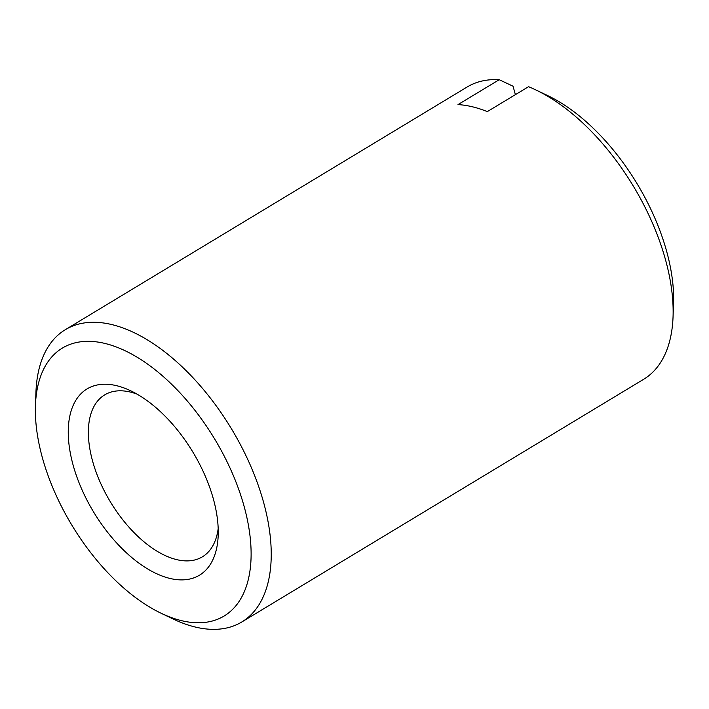 <?xml version="1.0" encoding="UTF-8"?>
<svg xmlns="http://www.w3.org/2000/svg" width="709" height="709" viewBox="0 0 709 709"><rect width="100%" height="100%" fill="white"/><g stroke="black" fill="none" stroke-linecap="round" stroke-linejoin="round"><path stroke-width="1.06" d="M244.056 506.164A156.494 83.387 58.9 0 1 161.147 613.267A156.494 83.387 58.9 0 1 35.45 405.149A156.494 83.387 58.9 0 1 125.918 351.123A156.494 83.387 58.9 0 1 244.056 506.164M161.147 613.267L173.076 618.975A170.718 90.974 -121.1 0 0 241.813 621.97A170.718 90.974 -121.1 0 0 263.526 502.123A170.718 90.974 -121.1 0 0 65.299 329.703A170.718 90.974 -121.1 0 0 35.955 391.935L35.45 405.149M73.169 465.308A108.787 57.97 -121.1 0 0 155.298 573.085A108.787 57.97 -121.1 0 0 218.186 535.525A108.787 57.97 -121.1 0 0 130.81 390.845A108.787 57.97 -121.1 0 0 73.169 465.308M65.299 329.703L467.187 86.977A170.718 90.974 58.9 0 1 499.216 79.709L457.996 104.604A170.718 90.974 -121.1 0 1 487.322 111.614L528.542 86.72A170.718 90.974 58.9 0 1 535.924 89.981A170.718 90.974 58.9 0 1 673.045 317.02A170.718 90.974 58.9 0 1 643.701 379.253L241.813 621.97M218.186 528.506A94.563 50.392 58.9 0 1 202.446 556.787A94.563 50.392 58.9 0 1 92.64 461.275A94.563 50.392 58.9 0 1 104.666 394.886A94.563 50.392 58.9 0 1 137.032 394.115M673.045 317.02L673.55 303.807A156.494 83.387 -121.1 0 0 547.853 95.68L535.924 89.981M499.216 79.709L513.05 86.214L515.39 94.66"/></g></svg>
